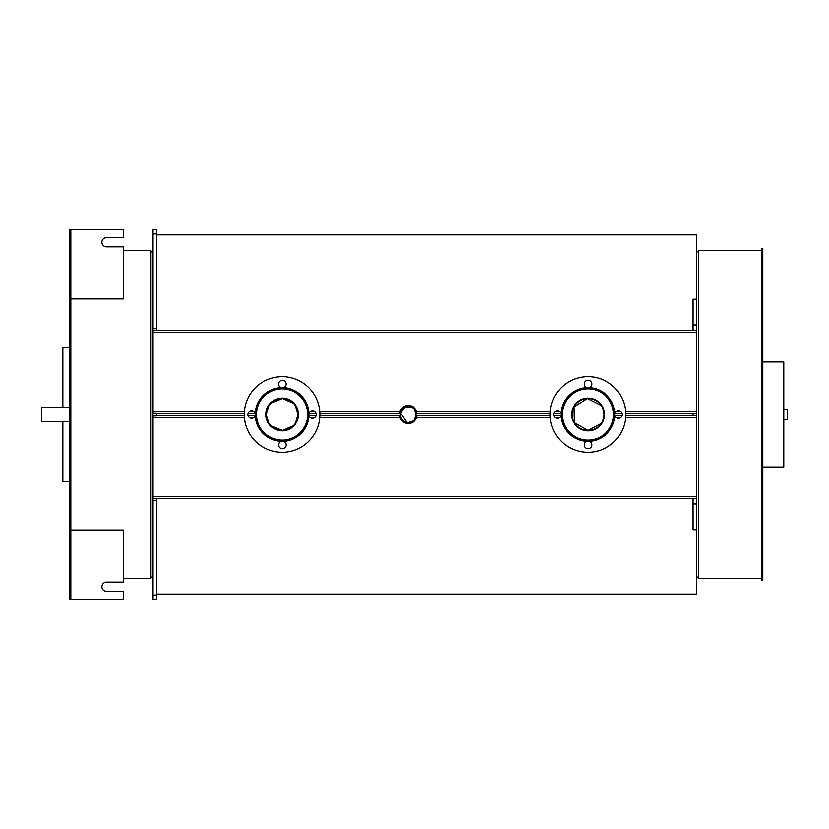 <?xml version="1.0" encoding="UTF-8"?>
<svg xmlns="http://www.w3.org/2000/svg" width="829" height="829" viewBox="0 0 829 829"><rect width="100%" height="100%" fill="white"/><g stroke="black" fill="none" stroke-linecap="round" stroke-linejoin="round"><path stroke-width="1.24" d="M693.023 330.481L693.023 299.238L696.391 299.238L696.391 415.723L693.023 415.723L693.023 413.277L696.391 413.277M696.391 415.723L696.391 529.762L693.023 529.762L693.023 498.519M696.391 498.519L156.142 498.519M693.023 415.547L625.791 415.547M622.092 415.547L614.828 415.547M156.142 330.522L152.774 330.522L152.774 229.654L156.142 229.654L156.142 330.522M156.142 498.478L156.142 599.346L152.774 599.346L152.774 498.478L156.142 498.478M156.142 413.029L156.142 415.971L152.774 415.971L152.774 413.029L156.142 413.029M152.774 229.654L156.142 229.654M156.142 234.908L696.391 234.908L696.391 299.238M696.391 529.762L696.391 594.092L156.142 594.092M152.774 498.478L152.774 415.971M255.342 415.547L248.078 415.547M244.368 415.547L156.142 415.547M255.342 413.453L248.078 413.453M244.368 413.453L156.142 413.453M152.774 413.029L152.774 330.522M415.837 412.189L416.935 412.189L416.075 410.086M417.153 413.288A9.036 9.036 0 0 1 417.174 413.453L416.106 413.453M400.314 410.086L399.464 412.189L400.562 412.189M400.283 413.453L399.226 413.453A9.036 9.036 0 0 1 399.246 413.288M416.075 418.914L416.935 416.811L415.837 416.811M416.106 415.547L417.174 415.547A9.036 9.036 0 0 1 417.153 415.712M319.963 413.453L399.226 413.453L399.733 411.35A9.036 9.036 0 0 1 416.666 411.35L417.174 413.453L550.207 413.453M416.479 410.883L416.085 410.096M400.562 416.811L399.464 416.811L400.314 418.914M416.085 418.914L416.479 418.117M550.207 415.547L417.174 415.547L416.666 417.65A9.036 9.036 0 0 1 399.733 417.65L399.226 415.547L400.283 415.547M399.246 415.712A9.036 9.036 0 0 1 399.226 415.547L319.963 415.547M400.22 414.5A7.979 7.979 0 0 0 408.2 422.479A7.979 7.979 0 0 0 416.179 414.5A7.979 7.979 0 0 0 408.2 406.521A7.979 7.979 0 0 0 400.22 414.5M406.666 422.334L400.366 412.966L404.428 407.464L411.257 407.122M414.821 410.044L416.179 414.5L414.821 418.956M412.655 421.122L408.2 422.479M561.181 415.547L553.917 415.547M602.745 408.386L603.968 414.5A15.969 15.969 0 0 1 587.999 430.469A15.969 15.969 0 0 1 572.041 414.5A15.969 15.969 0 0 0 587.999 430.469A15.969 15.969 0 0 0 603.968 414.5A15.969 15.969 0 0 0 587.999 398.531A15.969 15.969 0 0 0 572.041 414.5A15.969 15.969 0 0 1 587.999 398.531A15.969 15.969 0 0 1 603.968 414.5L602.745 420.614M601.253 423.412L587.999 430.469L574.331 422.738L573.937 406.946L587.243 398.552L601.253 405.588M561.181 413.453L553.917 413.453M316.253 413.453L308.989 413.453M295.414 405.588L298.129 414.5A15.969 15.969 0 0 1 282.171 430.469A15.969 15.969 0 0 1 266.202 414.5A15.969 15.969 0 0 0 282.171 430.469A15.969 15.969 0 0 0 298.129 414.5A15.969 15.969 0 0 0 282.171 398.531A15.969 15.969 0 0 0 266.202 414.5A15.969 15.969 0 0 1 282.171 398.531A15.969 15.969 0 0 1 298.129 414.5L295.414 423.412M293.456 425.785L282.171 430.469L270.876 425.785M268.917 423.412L266.202 414.5L268.917 405.588M270.876 403.215L282.171 398.531L293.456 403.215M316.253 415.547L308.989 415.547M693.023 413.453L625.791 413.453M622.092 413.453L614.828 413.453M696.391 330.481L156.142 330.481M696.391 251.923L698.484 251.923M762.763 361.983L783.768 361.983L783.768 467.017L762.763 467.017M761.499 487.856L761.499 248.555L762.763 248.555L762.763 580.445L761.499 580.445L761.499 487.856L762.763 487.856M783.768 409.246L787.55 409.246L787.55 419.754L783.768 419.754M761.499 578.341L698.484 578.341L698.484 250.659L761.499 250.659M152.774 577.077L150.681 577.077M70.859 298.968L123.366 298.968L123.366 246.876L106.568 246.876A4.622 4.622 0 0 1 101.946 242.255A4.622 4.622 0 0 1 106.568 237.633L123.366 237.633L123.366 229.654L69.595 229.654L69.595 599.346L123.366 599.346L123.366 591.367L106.568 591.367A4.622 4.622 0 0 1 101.946 586.745A4.622 4.622 0 0 1 106.568 582.124L123.366 582.124L123.366 530.032L70.859 530.032M106.568 246.876A4.622 4.622 0 0 1 101.946 242.255A4.622 4.622 0 0 1 106.568 237.633M106.568 591.367A4.622 4.622 0 0 1 101.946 586.745A4.622 4.622 0 0 1 106.568 582.124M70.859 599.346L70.859 229.654L69.595 229.654M41.45 407.464L41.45 421.536L41.45 407.464L69.595 407.464M69.595 481.711L62.88 481.711L62.88 421.536M62.88 407.464L62.88 347.289L69.595 347.289M123.366 250.659L150.681 250.659L150.681 578.341L123.366 578.341M309.03 413.329A3.782 3.782 0 0 1 316.388 414.106A3.782 3.782 0 0 1 309.03 415.671L309.03 413.329A26.891 26.891 0 0 0 283.331 387.64L281 387.64A3.782 3.782 0 0 1 281.777 380.283A3.782 3.782 0 0 1 283.331 387.64M255.487 414.5L255.311 415.671A3.782 3.782 0 0 1 247.954 414.894A3.782 3.782 0 0 1 255.311 413.329L255.487 414.5M255.311 413.329A26.891 26.891 0 0 1 281 387.64M256.544 414.5A25.626 25.626 0 0 1 282.171 388.874A25.626 25.626 0 0 1 307.797 414.5A25.626 25.626 0 0 1 282.171 440.126A25.626 25.626 0 0 1 256.544 414.5M281 441.36L283.331 441.36A3.782 3.782 0 0 1 282.565 448.717A3.782 3.782 0 0 1 281 441.36A26.891 26.891 0 0 1 255.311 415.671M309.03 415.671A26.891 26.891 0 0 1 283.331 441.36M319.973 414.5A37.813 37.813 0 0 1 282.171 452.313A37.813 37.813 0 0 1 244.358 414.5A37.813 37.813 0 0 1 282.171 376.687A37.813 37.813 0 0 1 319.973 414.5M265.788 414.5A16.383 16.383 0 0 1 282.171 398.117A16.383 16.383 0 0 1 298.554 414.5A16.383 16.383 0 0 1 282.171 430.883A16.383 16.383 0 0 1 265.788 414.5M614.859 413.329A3.782 3.782 0 0 1 622.216 414.106A3.782 3.782 0 0 1 614.859 415.671L614.859 413.329A26.891 26.891 0 0 0 589.17 387.64L586.839 387.64A3.782 3.782 0 0 1 587.606 380.283A3.782 3.782 0 0 1 589.17 387.64M561.326 414.5L561.14 415.671A3.782 3.782 0 0 1 553.782 414.894A3.782 3.782 0 0 1 561.14 413.329L561.326 414.5M561.14 413.329A26.891 26.891 0 0 1 586.839 387.64M562.373 414.5A25.626 25.626 0 0 1 587.999 388.874A25.626 25.626 0 0 1 613.626 414.5A25.626 25.626 0 0 1 587.999 440.126A25.626 25.626 0 0 1 562.373 414.5M586.839 441.36L589.17 441.36A3.782 3.782 0 0 1 588.393 448.717A3.782 3.782 0 0 1 586.839 441.36A26.891 26.891 0 0 1 561.14 415.671M614.859 415.671A26.891 26.891 0 0 1 589.17 441.36M625.812 414.5A37.813 37.813 0 0 1 587.999 452.313A37.813 37.813 0 0 1 550.197 414.5A37.813 37.813 0 0 1 587.999 376.687A37.813 37.813 0 0 1 625.812 414.5M571.616 414.5A16.383 16.383 0 0 1 587.999 398.117A16.383 16.383 0 0 1 604.382 414.5A16.383 16.383 0 0 1 587.999 430.883A16.383 16.383 0 0 1 571.616 414.5M696.391 324.999L693.023 324.999M696.391 504.001L693.023 504.001M696.391 417.65L625.677 417.65M620.548 417.65L616.372 417.65M152.774 328.471L156.142 328.471M152.774 500.529L156.142 500.529M152.774 233.944L156.142 233.944M152.774 595.056L156.142 595.056M253.798 417.65L249.622 417.65M244.493 417.65L152.774 417.65M696.391 496.416L152.774 496.416M253.798 411.35L249.622 411.35M244.493 411.35L152.774 411.35M559.637 417.65L555.451 417.65M550.321 417.65L416.666 417.65M559.637 411.35L555.451 411.35M550.321 411.35L416.666 411.35M399.733 417.65L319.849 417.65M314.719 417.65L310.533 417.65M399.733 411.35L319.849 411.35M314.719 411.35L310.533 411.35M696.391 411.35L625.677 411.35M620.548 411.35L616.372 411.35M696.391 332.584L152.774 332.584M761.499 409.858L762.763 409.858M761.499 341.144L762.763 341.144M761.499 419.142L762.763 419.142M70.859 248.12L69.595 248.12M70.859 394.417L69.595 394.417M70.859 434.583L69.595 434.583M70.859 580.88L69.595 580.88M698.484 577.077L696.391 577.077M150.681 251.923L152.774 251.923M69.595 421.536L41.45 421.536"/></g></svg>
